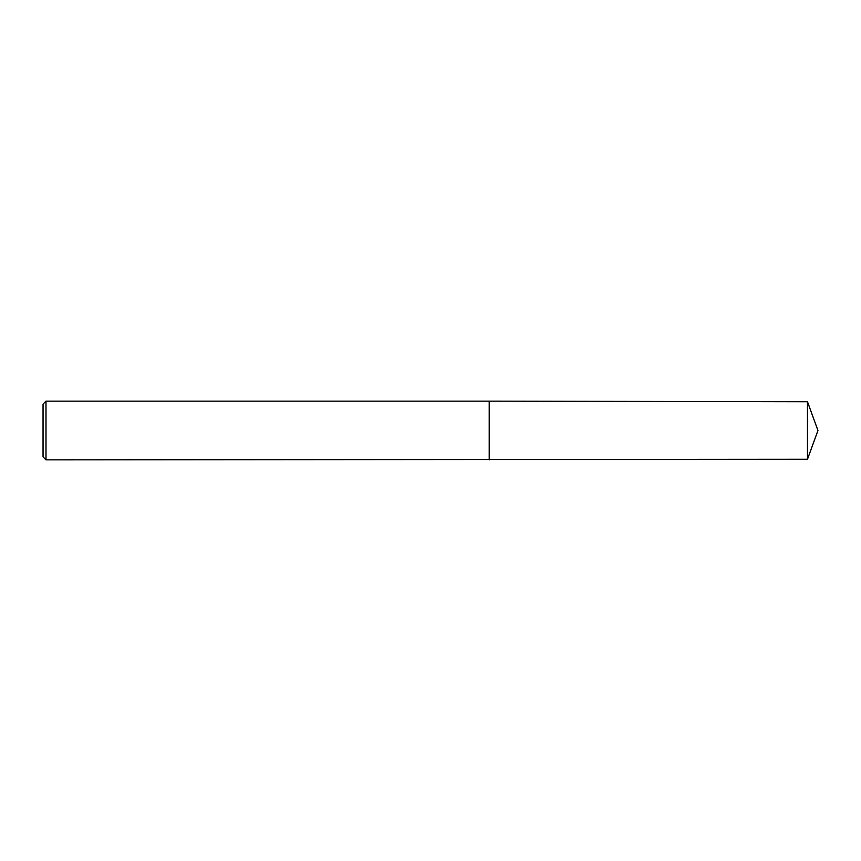 <?xml version="1.0" encoding="UTF-8"?>
<svg xmlns="http://www.w3.org/2000/svg" width="861" height="861" viewBox="0 0 861 861"><rect width="100%" height="100%" fill="white"/><g stroke="black" fill="none" stroke-linecap="round" stroke-linejoin="round"><path stroke-width="1.29" d="M45.988 430.5L45.988 459.849L43.05 456.922L43.05 404.078L45.988 401.151L45.988 430.5M489.209 459.849L489.209 401.151L807.478 401.732L807.478 459.268L45.988 459.849M489.209 401.151L45.988 401.151M807.478 459.268L817.95 430.5L807.478 401.732"/></g></svg>

